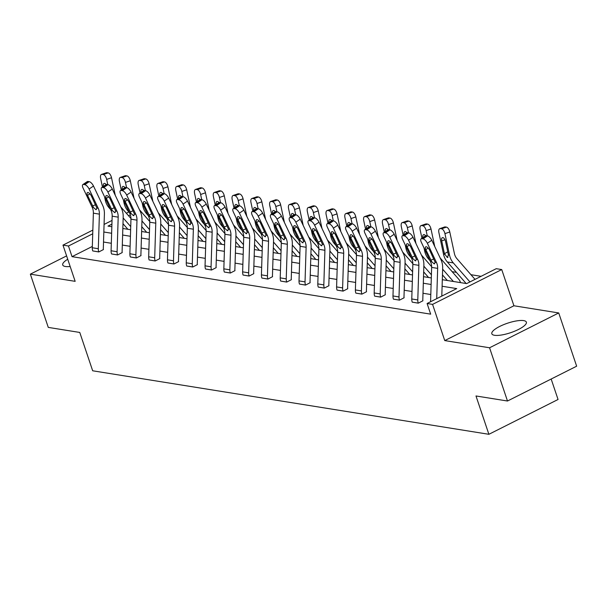 <?xml version="1.0" encoding="UTF-8"?>
<svg xmlns="http://www.w3.org/2000/svg" width="607" height="607" viewBox="0 0 607 607"><rect width="100%" height="100%" fill="white"/><g stroke="black" fill="none" stroke-linecap="round" stroke-linejoin="round"><path stroke-width="0.91" d="M494.515 335.292A18.225 4.993 161.4 0 1 491.822 333.759A18.225 4.993 161.4 0 1 503.438 324.737A18.225 4.993 161.4 0 1 523.674 320.61A18.225 4.993 161.4 0 1 526.368 322.135A18.225 4.993 161.4 0 1 514.751 331.156A18.225 4.993 161.4 0 1 494.515 335.292M70.177 266.511A18.225 4.993 161.4 0 1 65.412 266.496A18.225 4.993 161.4 0 1 62.718 264.971A18.225 4.993 161.4 0 1 67.726 259.235M66.603 255.896L30.35 274.152L75.162 281.337L62.976 245.129L92.841 230.091M507.49 401.015L489.568 347.773L558.728 312.954L576.65 366.196L507.49 401.015L475.987 395.969L488.885 434.301L92.674 370.786L79.767 332.446L48.272 327.393L30.35 274.152M481.078 276.322L470.941 274.698M456.411 272.368L452.147 271.686M442.313 279.698L466.624 283.598L496.253 268.681L501.731 269.561L432.571 304.38L427.093 303.5L456.714 288.591L442.108 286.246M558.728 312.954L513.917 305.769L501.731 269.561M551.164 379.026L558.053 399.482L488.885 434.301M408.678 232.868A4.674 1.904 55.8 0 1 412.98 237.246L422.108 256.503A17.527 14.947 99.1 0 1 423.876 265.274L422.791 299.866A2.337 1.996 -80.9 0 0 422.927 300.769L418.269 303.166L412.229 302.157A8.179 6.973 -80.9 0 1 411.766 298.978L412.851 264.386A11.685 9.962 99.1 0 0 411.667 258.536L402.547 239.279A4.674 1.904 -124.2 0 1 402.327 235.804A4.674 1.904 -124.2 0 1 403.063 235.675L404.27 235.873L408.678 232.868L407.472 232.678L403.063 235.675M371.097 226.843A4.674 1.904 55.8 0 1 375.392 231.221L384.519 250.479A17.527 14.947 99.1 0 1 386.287 259.242L385.21 293.834A2.337 1.996 -80.9 0 0 385.339 294.744L380.68 297.142L374.64 296.133A8.179 6.973 -80.9 0 1 374.185 292.953L375.263 258.354A11.685 9.962 99.1 0 0 374.087 252.512L364.959 233.255A4.674 1.904 -124.2 0 1 364.739 229.78A4.674 1.904 -124.2 0 1 365.475 229.651L366.681 229.848L371.097 226.843L369.891 226.654L365.475 229.651M333.509 220.819A4.674 1.904 55.8 0 1 337.811 225.197L346.931 244.454A17.527 14.947 99.1 0 1 348.706 253.218L347.621 287.809A2.337 1.996 -80.9 0 0 347.75 288.72L343.092 291.117L337.06 290.108A8.179 6.973 -80.9 0 1 336.597 286.921L337.682 252.33A11.685 9.962 99.1 0 0 336.498 246.488L327.37 227.23A4.674 1.904 -124.2 0 1 327.158 223.755A4.674 1.904 -124.2 0 1 327.894 223.626L329.1 223.824L333.509 220.819L332.302 220.629L327.894 223.626M295.92 214.795A4.674 1.904 55.8 0 1 300.222 219.173L309.35 238.422A17.527 14.947 99.1 0 1 311.118 247.193L310.033 281.785A2.337 1.996 -80.9 0 0 310.169 282.695L305.511 285.093L299.471 284.084A8.179 6.973 -80.9 0 1 299.008 280.897L300.093 246.305A11.685 9.962 99.1 0 0 298.91 240.463L289.789 221.206A4.674 1.904 -124.2 0 1 289.569 217.731A4.674 1.904 -124.2 0 1 290.305 217.602L291.512 217.792L295.92 214.795L294.721 214.597L290.305 217.602M258.339 208.77A4.674 1.904 55.8 0 1 262.634 213.14L271.761 232.398A17.527 14.947 99.1 0 1 273.529 241.169L272.452 275.76A2.337 1.996 -80.9 0 0 272.581 276.671L267.922 279.068L261.883 278.059A8.179 6.973 -80.9 0 1 261.427 274.872L262.505 240.281A11.685 9.962 99.1 0 0 261.329 234.439L252.201 215.182A4.674 1.904 -124.2 0 1 251.981 211.706A4.674 1.904 -124.2 0 1 252.724 211.577L253.923 211.767L258.339 208.77L257.133 208.573L252.724 211.577M220.751 202.746A4.674 1.904 55.8 0 1 225.053 207.116L234.173 226.373A17.527 14.947 99.1 0 1 235.948 235.144L234.863 269.736A2.337 1.996 -80.9 0 0 234.992 270.646L230.334 273.036L224.302 272.035A8.179 6.973 -80.9 0 1 223.839 268.848L224.924 234.256A11.685 9.962 99.1 0 0 223.74 228.407L214.62 209.157A4.674 1.904 -124.2 0 1 214.4 205.674A4.674 1.904 -124.2 0 1 215.136 205.553L216.342 205.743L220.751 202.746L219.544 202.548L215.136 205.553M183.162 196.714A4.674 1.904 55.8 0 1 187.464 201.092L196.592 220.349A17.527 14.947 99.1 0 1 198.36 229.12L197.275 263.711A2.337 1.996 -80.9 0 0 197.412 264.622L192.753 267.012L186.713 266.003A8.179 6.973 -80.9 0 1 186.25 262.823L187.335 228.232A11.685 9.962 99.1 0 0 186.159 222.382L177.032 203.125A4.674 1.904 -124.2 0 1 176.812 199.65A4.674 1.904 -124.2 0 1 177.548 199.528L178.754 199.718L183.162 196.714L181.963 196.524L177.548 199.528M145.581 190.689A4.674 1.904 55.8 0 1 149.883 195.067L159.004 214.324A17.527 14.947 99.1 0 1 160.772 223.088L159.694 257.679A2.337 1.996 -80.9 0 0 159.823 258.59L155.164 260.987L149.125 259.978A8.179 6.973 -80.9 0 1 148.669 256.799L149.747 222.208A11.685 9.962 99.1 0 0 148.571 216.358L139.443 197.1A4.674 1.904 -124.2 0 1 139.223 193.625A4.674 1.904 -124.2 0 1 139.967 193.496L141.165 193.694L145.581 190.689L144.375 190.499L139.967 193.496M107.993 184.665A4.674 1.904 55.8 0 1 112.295 189.043L121.423 208.3A17.527 14.947 99.1 0 1 123.191 217.063L122.106 251.655A2.337 1.996 -80.9 0 0 122.242 252.565L117.583 254.963L111.544 253.954A8.179 6.973 -80.9 0 1 111.081 250.767L112.166 216.175A11.685 9.962 99.1 0 0 110.982 210.333L101.862 191.076A4.674 1.904 -124.2 0 1 101.642 187.601A4.674 1.904 -124.2 0 1 102.378 187.472L103.585 187.669L107.993 184.665L106.786 184.475L102.378 187.472M430.795 294.509L422.996 293.257M412.001 291.489L404.209 290.245M393.207 288.477L385.415 287.232M374.413 285.465L366.62 284.22M355.626 282.452L347.826 281.208M336.832 279.44L329.032 278.188M318.038 276.428L310.245 275.176M299.243 273.416L291.451 272.164M280.449 270.403L272.657 269.151M261.663 267.391L253.863 266.139M242.868 264.379L235.068 263.127M224.074 261.367L216.282 260.115M205.28 258.354L197.487 257.102M186.486 255.342L178.693 254.09M167.691 252.322L159.899 251.078M148.905 249.31L141.105 248.066M130.11 246.298L122.31 245.053M111.316 243.286L103.524 242.034M92.332 246.442L72.043 256.655L430.674 314.153L427.093 303.5M89.199 181.652A4.674 1.904 55.8 0 1 93.501 186.03L102.629 205.287A17.527 14.947 99.1 0 1 104.396 214.051L103.311 248.642A2.337 1.996 -80.9 0 0 103.448 249.553L98.789 251.951L92.75 250.941A8.179 6.973 -80.9 0 1 92.287 247.755L93.372 213.163A11.685 9.962 99.1 0 0 92.188 207.321L83.068 188.064A4.674 1.904 -124.2 0 1 82.848 184.589A4.674 1.904 -124.2 0 1 83.584 184.46L84.79 184.657L89.199 181.652L88 181.463L83.584 184.46M126.787 187.677A4.674 1.904 55.8 0 1 131.089 192.055L140.209 211.312A17.527 14.947 99.1 0 1 141.985 220.075L140.9 254.667A2.337 1.996 -80.9 0 0 141.029 255.577L136.37 257.975L130.338 256.966A8.179 6.973 -80.9 0 1 129.875 253.787L130.96 219.188A11.685 9.962 99.1 0 0 129.777 213.345L120.649 194.088A4.674 1.904 -124.2 0 1 120.436 190.613A4.674 1.904 -124.2 0 1 121.172 190.484L122.379 190.681L126.787 187.677L125.581 187.487L121.172 190.484M164.376 193.701A4.674 1.904 55.8 0 1 168.67 198.079L177.798 217.336A17.527 14.947 99.1 0 1 179.566 226.1L178.488 260.699A2.337 1.996 -80.9 0 0 178.617 261.602L173.959 263.999L167.919 262.99A8.179 6.973 -80.9 0 1 167.464 259.811L168.541 225.22A11.685 9.962 99.1 0 0 167.365 219.37L158.237 200.113A4.674 1.904 -124.2 0 1 158.017 196.638A4.674 1.904 -124.2 0 1 158.753 196.509L159.96 196.706L164.376 193.701L163.169 193.512L158.753 196.509M201.956 199.726A4.674 1.904 55.8 0 1 206.259 204.104L215.386 223.361A17.527 14.947 99.1 0 1 217.154 232.132L216.069 266.723A2.337 1.996 -80.9 0 0 216.206 267.634L211.547 270.024L205.507 269.015A8.179 6.973 -80.9 0 1 205.045 265.836L206.13 231.244A11.685 9.962 99.1 0 0 204.946 225.394L195.826 206.145A4.674 1.904 -124.2 0 1 195.606 202.662A4.674 1.904 -124.2 0 1 196.342 202.541L197.548 202.73L201.956 199.726L200.75 199.536L196.342 202.541M239.545 205.758A4.674 1.904 55.8 0 1 243.847 210.128L252.967 229.385A17.527 14.947 99.1 0 1 254.743 238.156L253.658 272.748A2.337 1.996 -80.9 0 0 253.787 273.658L249.128 276.048L243.088 275.047A8.179 6.973 -80.9 0 1 242.633 271.86L243.71 237.269A11.685 9.962 99.1 0 0 242.534 231.419L233.407 212.169A4.674 1.904 -124.2 0 1 233.187 208.687A4.674 1.904 -124.2 0 1 233.93 208.565L235.129 208.755L239.545 205.758L238.339 205.561L233.93 208.565M277.133 211.782A4.674 1.904 55.8 0 1 281.428 216.16L290.556 235.41A17.527 14.947 99.1 0 1 292.324 244.181L291.246 278.772A2.337 1.996 -80.9 0 0 291.375 279.683L286.716 282.08L280.677 281.071A8.179 6.973 -80.9 0 1 280.222 277.885L281.299 243.293A11.685 9.962 99.1 0 0 280.123 237.451L270.995 218.194A4.674 1.904 -124.2 0 1 270.775 214.719A4.674 1.904 -124.2 0 1 271.511 214.59L272.718 214.779L277.133 211.782L275.927 211.585L271.511 214.59M314.714 217.807A4.674 1.904 55.8 0 1 319.016 222.185L328.144 241.434A17.527 14.947 99.1 0 1 329.912 250.205L328.827 284.797A2.337 1.996 -80.9 0 0 328.956 285.707L324.297 288.105L318.265 287.096A8.179 6.973 -80.9 0 1 317.802 283.909L318.887 249.318A11.685 9.962 99.1 0 0 317.704 243.475L308.584 224.218A4.674 1.904 -124.2 0 1 308.364 220.743A4.674 1.904 -124.2 0 1 309.1 220.614L310.306 220.811L314.714 217.807L313.508 217.61L309.1 220.614M352.303 223.831A4.674 1.904 55.8 0 1 356.605 228.209L365.725 247.466A17.527 14.947 99.1 0 1 367.493 256.23L366.416 290.821A2.337 1.996 -80.9 0 0 366.545 291.732L361.886 294.129L355.846 293.12A8.179 6.973 -80.9 0 1 355.391 289.934L356.468 255.342A11.685 9.962 99.1 0 0 355.292 249.5L346.165 230.243A4.674 1.904 -124.2 0 1 345.944 226.768A4.674 1.904 -124.2 0 1 346.688 226.639L347.887 226.836L352.303 223.831L351.096 223.642L346.688 226.639M389.884 229.856A4.674 1.904 55.8 0 1 394.186 234.234L403.314 253.491A17.527 14.947 99.1 0 1 405.081 262.254L403.996 296.853A2.337 1.996 -80.9 0 0 404.133 297.756L399.474 300.154L393.435 299.145A8.179 6.973 -80.9 0 1 392.972 295.966L394.057 261.374A11.685 9.962 99.1 0 0 392.873 255.524L383.753 236.267A4.674 1.904 -124.2 0 1 383.533 232.792A4.674 1.904 -124.2 0 1 384.269 232.663L385.475 232.86L389.884 229.856L388.685 229.666L384.269 232.663M72.043 256.655L68.462 246.01L62.976 245.129M513.917 305.769L444.756 340.588L489.568 347.773M444.756 340.588L432.571 304.38M104.07 224.438L112.029 220.432M126.339 213.232L128.881 211.949M92.727 233.794L68.462 246.01M431.107 284.478L423.314 283.234M412.312 281.466L404.52 280.222M393.526 278.454L385.726 277.209M374.731 275.441L366.932 274.189M355.937 272.429L348.145 271.177M337.143 269.417L329.351 268.165M318.349 266.405L310.556 265.153M299.555 263.392L291.762 262.141M280.768 260.38L272.968 259.128M261.974 257.368L254.174 256.116M243.179 254.356L235.387 253.104M224.385 251.344L216.593 250.092M205.591 248.324L197.799 247.079M186.804 245.311L179.004 244.067M168.01 242.299L160.21 241.055M149.216 239.287L141.423 238.043M130.422 236.275L122.629 235.023M111.627 233.263L103.835 232.011M111.916 224.127L107.993 226.108L111.832 226.722M122.834 228.482L130.626 229.734M141.628 231.495L149.421 232.747M160.415 234.507L168.215 235.759M179.209 237.519L187.009 238.771M198.003 240.531L205.796 241.783M216.798 243.544L224.59 244.796M235.592 246.563L243.384 247.808M254.379 249.576L262.178 250.82M273.173 252.588L280.973 253.832M291.967 255.6L299.759 256.844M310.761 258.612L318.554 259.864M329.555 261.625L337.348 262.877M348.35 264.637L356.142 265.889M367.136 267.649L374.936 268.901M385.931 270.661L393.731 271.913M404.725 273.674L412.517 274.925M423.519 276.686L431.311 277.938M130.368 214.84L128.547 215.758M127.44 228.771L126.757 229.112M459.423 282.445L460.311 281.952A8.179 6.973 99.1 0 0 458.801 279.296L440.189 258.013M98.789 251.951L98.774 251.905A8.179 6.973 -80.9 0 1 98.311 248.726L99.396 214.134A11.685 9.962 99.1 0 0 98.213 208.284L89.092 189.027A4.674 1.904 -124.2 0 0 84.79 184.657M82.848 184.589L87.256 181.584A4.674 1.904 55.8 0 1 88 181.463M93.486 207.526L87.552 195.424A3.741 1.518 55.8 0 1 87.378 192.639A3.741 1.518 55.8 0 1 87.969 192.54A3.741 1.518 55.8 0 1 91.407 196.038L96.915 208.08L95.891 209.627L93.486 207.526L92.188 207.321M96.392 209.574L95.891 209.627M130.96 218.512L120.71 206.79M115.277 195.34L111.521 177.737L106.657 179.406A4.674 2.223 -108.9 0 0 103.296 174.558L108.152 172.889A4.674 2.223 71.1 0 1 111.521 177.737M107.773 184.627L106.657 179.406M130.725 226.608L123.16 217.959M127.895 229.294L122.986 223.68M110.603 209.521L109.025 207.723A17.527 14.947 -80.9 0 1 105.239 199.969L104.548 196.751M102.469 187.032L100.633 178.443A4.674 2.223 -108.9 0 1 101.528 174.406L106.392 172.737A4.674 2.223 71.1 0 1 106.953 172.699L108.152 172.889M106.953 172.699L102.09 174.361L103.296 174.558M102.09 174.361A4.674 2.223 -108.9 0 0 101.528 174.406M103.387 186.41A3.741 1.775 71.1 0 1 104.146 183.42A3.741 1.775 71.1 0 1 104.601 183.382A3.741 1.775 71.1 0 1 106.119 184.558M117.583 254.963L117.568 254.917A8.179 6.973 -80.9 0 1 117.105 251.738L118.19 217.147A11.685 9.962 99.1 0 0 117.007 211.297L107.887 192.04A4.674 1.904 -124.2 0 0 103.585 187.669M101.642 187.601L106.05 184.596A4.674 1.904 55.8 0 1 106.786 184.475M112.28 210.538L106.346 198.436A3.741 1.518 55.8 0 1 106.172 195.651A3.741 1.518 55.8 0 1 106.764 195.553A3.741 1.518 55.8 0 1 110.201 199.05L115.709 211.092L114.685 212.64L112.28 210.538L110.982 210.333M115.186 212.587L114.685 212.64M136.37 257.975L136.355 257.929A8.179 6.973 -80.9 0 1 135.9 254.75L136.977 220.159A11.685 9.962 99.1 0 0 135.801 214.309L126.673 195.059A4.674 1.904 -124.2 0 0 122.379 190.681M120.436 190.613L124.845 187.609A4.674 1.904 55.8 0 1 125.581 187.487M131.074 213.55L125.141 201.448A3.741 1.518 55.8 0 1 124.966 198.664A3.741 1.518 55.8 0 1 125.558 198.565A3.741 1.518 55.8 0 1 128.995 202.063L134.504 214.104L133.479 215.652L131.074 213.55L129.777 213.345M133.98 215.599L133.479 215.652M149.754 221.525L139.496 209.81M134.071 198.352L130.308 180.749L125.452 182.419A4.674 2.223 -108.9 0 0 122.09 177.57L126.946 175.901A4.674 2.223 71.1 0 1 130.308 180.749M126.567 187.639L125.452 182.419M149.519 229.621L141.955 220.971M146.689 232.306L141.772 226.692M129.397 212.533L127.819 210.735A17.527 14.947 -80.9 0 1 124.025 202.981L123.342 199.764M121.263 190.044L119.427 181.455A4.674 2.223 -108.9 0 1 120.323 177.419L125.179 175.749A4.674 2.223 71.1 0 1 125.74 175.711L126.946 175.901M125.74 175.711L120.884 177.373L122.09 177.57M120.884 177.373A4.674 2.223 -108.9 0 0 120.323 177.419M122.182 189.422A3.741 1.775 71.1 0 1 122.94 186.432A3.741 1.775 71.1 0 1 123.396 186.395A3.741 1.775 71.1 0 1 124.913 187.571M168.549 224.537L158.29 212.822M152.865 201.365L149.102 183.762L144.246 185.431A4.674 2.223 -108.9 0 0 140.877 180.583L145.741 178.913A4.674 2.223 71.1 0 1 149.102 183.762M145.361 190.659L144.246 185.431M168.314 232.633L160.749 223.991M165.483 235.319L160.567 229.704M148.184 215.553L146.613 213.747A17.527 14.947 -80.9 0 1 142.82 206.001L142.129 202.776M140.058 193.064L138.221 184.467A4.674 2.223 -108.9 0 1 139.117 180.431L143.973 178.762A4.674 2.223 71.1 0 1 144.534 178.724L145.741 178.913M144.534 178.724L139.678 180.393L140.877 180.583M139.678 180.393A4.674 2.223 -108.9 0 0 139.117 180.431M140.976 192.434A3.741 1.775 71.1 0 1 141.735 189.445A3.741 1.775 71.1 0 1 142.182 189.407A3.741 1.775 71.1 0 1 143.707 190.583M155.164 260.987L155.149 260.942A8.179 6.973 -80.9 0 1 154.694 257.763L155.771 223.171A11.685 9.962 99.1 0 0 154.595 217.321L145.468 198.072A4.674 1.904 -124.2 0 0 141.165 193.694M139.223 193.625L143.639 190.621A4.674 1.904 55.8 0 1 144.375 190.499M149.868 216.57L143.935 204.46A3.741 1.518 55.8 0 1 143.76 201.676A3.741 1.518 55.8 0 1 144.345 201.577A3.741 1.518 55.8 0 1 147.789 205.075L153.298 217.116L152.266 218.664L149.868 216.57L148.571 216.358M152.774 218.611L152.266 218.664M187.343 227.557L177.085 215.834M171.66 204.384L167.896 186.774L163.033 188.443A4.674 2.223 -108.9 0 0 159.671 183.595L164.535 181.925A4.674 2.223 71.1 0 1 167.896 186.774M164.156 193.671L163.033 188.443M187.1 235.645L179.543 227.003M184.278 238.331L179.361 232.716M166.978 218.566L165.407 216.76A17.527 14.947 -80.9 0 1 161.614 209.013L160.923 205.788M158.852 196.076L157.016 187.48A4.674 2.223 -108.9 0 1 157.903 183.443L162.767 181.774A4.674 2.223 71.1 0 1 163.329 181.736L164.535 181.925M163.329 181.736L158.465 183.405L159.671 183.595M158.465 183.405A4.674 2.223 -108.9 0 0 157.903 183.443M159.77 195.446A3.741 1.775 71.1 0 1 160.529 192.457A3.741 1.775 71.1 0 1 160.976 192.419A3.741 1.775 71.1 0 1 162.501 193.595M173.959 263.999L173.943 263.962A8.179 6.973 -80.9 0 1 173.481 260.775L174.566 226.183A11.685 9.962 99.1 0 0 173.39 220.333L164.262 201.084A4.674 1.904 -124.2 0 0 159.96 196.706M158.017 196.638L162.433 193.641A4.674 1.904 55.8 0 1 163.169 193.512M168.663 219.582L162.729 207.473A3.741 1.518 55.8 0 1 162.547 204.688A3.741 1.518 55.8 0 1 163.139 204.589A3.741 1.518 55.8 0 1 166.584 208.087L172.092 220.129L171.06 221.676L168.663 219.582L167.365 219.37M171.569 221.623L171.06 221.676M206.13 230.569L195.879 218.846M190.454 207.397L186.69 189.786L181.827 191.455A4.674 2.223 -108.9 0 0 178.466 186.607L183.329 184.938A4.674 2.223 71.1 0 1 186.69 189.786M182.942 196.683L181.827 191.455M205.894 238.657L198.33 230.015M203.072 241.343L198.155 235.728M185.772 221.578L184.194 219.772A17.527 14.947 -80.9 0 1 180.408 212.025L179.718 208.8M177.646 199.088L175.802 190.492A4.674 2.223 -108.9 0 1 176.698 186.455L181.561 184.786A4.674 2.223 71.1 0 1 182.123 184.748L183.329 184.938M182.123 184.748L177.259 186.417L178.466 186.607M177.259 186.417A4.674 2.223 -108.9 0 0 176.698 186.455M178.557 198.459A3.741 1.775 71.1 0 1 179.323 195.469A3.741 1.775 71.1 0 1 179.771 195.439A3.741 1.775 71.1 0 1 181.296 196.607M192.753 267.012L192.738 266.974A8.179 6.973 -80.9 0 1 192.275 263.787L193.36 229.196A11.685 9.962 99.1 0 0 192.176 223.353L183.056 204.096A4.674 1.904 -124.2 0 0 178.754 199.718M176.812 199.65L181.22 196.653A4.674 1.904 55.8 0 1 181.963 196.524M187.457 222.594L181.516 210.485A3.741 1.518 55.8 0 1 181.341 207.7A3.741 1.518 55.8 0 1 181.933 207.602A3.741 1.518 55.8 0 1 185.37 211.099L190.879 223.141L189.854 224.689L187.457 222.594L186.159 222.382M190.355 224.636L189.854 224.689M224.924 233.581L214.673 221.858M209.248 210.409L205.485 192.798L200.621 194.468A4.674 2.223 -108.9 0 0 197.26 189.619L202.116 187.958A4.674 2.223 71.1 0 1 205.485 192.798M201.736 199.695L200.621 194.468M224.689 241.669L217.124 233.027M221.858 244.355L216.949 238.741M204.567 224.59L202.988 222.784A17.527 14.947 -80.9 0 1 199.202 215.037L198.512 211.813M196.433 202.101L194.597 193.504A4.674 2.223 -108.9 0 1 195.492 189.467L200.356 187.806A4.674 2.223 71.1 0 1 200.917 187.76L202.116 187.958M200.917 187.76L196.053 189.43L197.26 189.619M196.053 189.43A4.674 2.223 -108.9 0 0 195.492 189.467M197.351 201.471A3.741 1.775 71.1 0 1 198.117 198.481A3.741 1.775 71.1 0 1 198.565 198.451A3.741 1.775 71.1 0 1 200.082 199.62M211.547 270.024L211.532 269.986A8.179 6.973 -80.9 0 1 211.069 266.799L212.154 232.208A11.685 9.962 99.1 0 0 210.97 226.365L201.85 207.108A4.674 1.904 -124.2 0 0 197.548 202.73M195.606 202.662L200.014 199.665A4.674 1.904 55.8 0 1 200.75 199.536M206.243 225.607L200.31 213.497A3.741 1.518 55.8 0 1 200.135 210.712A3.741 1.518 55.8 0 1 200.727 210.614A3.741 1.518 55.8 0 1 204.164 214.112L209.673 226.153L208.649 227.701L206.243 225.607L204.946 225.394M209.149 227.648L208.649 227.701M243.718 236.593L233.467 224.871M228.035 213.421L224.279 195.818L219.415 197.48A4.674 2.223 -108.9 0 0 216.054 192.631L220.91 190.97A4.674 2.223 71.1 0 1 224.279 195.818M220.531 202.708L219.415 197.48M243.483 244.682L235.918 236.04M240.653 247.375L235.736 241.753M223.361 227.602L221.783 225.796A17.527 14.947 -80.9 0 1 217.996 218.05L217.306 214.825M215.227 205.113L213.391 196.516A4.674 2.223 -108.9 0 1 214.286 192.48L219.142 190.818A4.674 2.223 71.1 0 1 219.711 190.773L220.91 190.97M219.711 190.773L214.848 192.442L216.054 192.631M214.848 192.442A4.674 2.223 -108.9 0 0 214.286 192.48M216.145 204.491A3.741 1.775 71.1 0 1 216.904 201.494A3.741 1.775 71.1 0 1 217.359 201.463A3.741 1.775 71.1 0 1 218.877 202.632M230.334 273.036L230.326 272.998A8.179 6.973 -80.9 0 1 229.863 269.812L230.948 235.22A11.685 9.962 99.1 0 0 229.765 229.378L220.637 210.121A4.674 1.904 -124.2 0 0 216.342 205.743M214.4 205.674L218.808 202.677A4.674 1.904 55.8 0 1 219.544 202.548M225.038 228.619L219.104 216.509A3.741 1.518 55.8 0 1 218.93 213.725A3.741 1.518 55.8 0 1 219.522 213.626A3.741 1.518 55.8 0 1 222.959 217.131L228.467 229.165L227.443 230.713L225.038 228.619L223.74 228.407M227.944 230.66L227.443 230.713M262.512 239.606L252.254 227.883M246.829 216.433L243.066 198.83L238.21 200.492A4.674 2.223 -108.9 0 0 234.841 195.644L239.704 193.982A4.674 2.223 71.1 0 1 243.066 198.83M239.325 205.72L238.21 200.492M262.277 247.694L254.712 239.052M259.447 250.388L254.53 244.765M242.147 230.614L240.577 228.816A17.527 14.947 -80.9 0 1 236.783 221.062L236.1 217.837M234.021 208.125L232.185 199.528A4.674 2.223 -108.9 0 1 233.08 195.492L237.936 193.83A4.674 2.223 71.1 0 1 238.498 193.785L239.704 193.982M238.498 193.785L233.642 195.454L234.841 195.644M233.642 195.454A4.674 2.223 -108.9 0 0 233.08 195.492M234.939 207.503A3.741 1.775 71.1 0 1 235.698 204.506A3.741 1.775 71.1 0 1 236.146 204.476A3.741 1.775 71.1 0 1 237.671 205.644M249.128 276.048L249.113 276.01A8.179 6.973 -80.9 0 1 248.658 272.824L249.735 238.232A11.685 9.962 99.1 0 0 248.559 232.39L239.431 213.133A4.674 1.904 -124.2 0 0 235.129 208.755M233.187 208.687L237.603 205.69A4.674 1.904 55.8 0 1 238.339 205.561M243.832 231.631L237.898 219.522A3.741 1.518 55.8 0 1 237.724 216.745A3.741 1.518 55.8 0 1 238.308 216.638A3.741 1.518 55.8 0 1 241.753 220.144L247.261 232.178L246.23 233.725L243.832 231.631L242.534 231.419M246.738 233.672L246.23 233.725M281.307 242.618L271.048 230.895M265.623 219.446L261.86 201.843L257.004 203.504A4.674 2.223 -108.9 0 0 253.635 198.656L258.499 196.994A4.674 2.223 71.1 0 1 261.86 201.843M258.119 208.732L257.004 203.504M281.071 250.714L273.507 242.064M278.241 253.4L273.325 247.777M260.942 233.627L259.371 231.828A17.527 14.947 -80.9 0 1 255.577 224.074L254.887 220.849M252.816 211.137L250.979 202.541A4.674 2.223 -108.9 0 1 251.867 198.504L256.731 196.843A4.674 2.223 71.1 0 1 257.292 196.797L258.499 196.994M257.292 196.797L252.436 198.466L253.635 198.656M252.436 198.466A4.674 2.223 -108.9 0 0 251.867 198.504M253.734 210.515A3.741 1.775 71.1 0 1 254.492 207.518A3.741 1.775 71.1 0 1 254.94 207.488A3.741 1.775 71.1 0 1 256.465 208.656M267.922 279.068L267.907 279.023A8.179 6.973 -80.9 0 1 267.452 275.836L268.529 241.245A11.685 9.962 99.1 0 0 267.353 235.402L258.225 216.145A4.674 1.904 -124.2 0 0 253.923 211.767M251.981 211.706L256.397 208.702A4.674 1.904 55.8 0 1 257.133 208.573M262.626 234.643L256.693 222.534A3.741 1.518 55.8 0 1 256.518 219.757A3.741 1.518 55.8 0 1 257.102 219.651A3.741 1.518 55.8 0 1 260.547 223.156L266.056 235.19L265.024 236.745L262.626 234.643L261.329 234.439M265.532 236.684L265.024 236.745M286.716 282.08L286.701 282.035A8.179 6.973 -80.9 0 1 286.238 278.848L287.323 244.257A11.685 9.962 99.1 0 0 286.14 238.414L277.02 219.157A4.674 1.904 -124.2 0 0 272.718 214.779M270.775 214.719L275.191 211.714A4.674 1.904 55.8 0 1 275.927 211.585M281.42 237.656L275.479 225.546A3.741 1.518 55.8 0 1 275.305 222.769A3.741 1.518 55.8 0 1 275.897 222.663A3.741 1.518 55.8 0 1 279.341 226.168L284.842 238.21L283.818 239.757L281.42 237.656L280.123 237.451M284.326 239.697L283.818 239.757M305.511 285.093L305.496 285.047A8.179 6.973 -80.9 0 1 305.033 281.868L306.118 247.269A11.685 9.962 99.1 0 0 304.934 241.427L295.814 222.17A4.674 1.904 -124.2 0 0 291.512 217.792M289.569 217.731L293.978 214.726A4.674 1.904 55.8 0 1 294.721 214.597M300.207 240.668L294.274 228.558A3.741 1.518 55.8 0 1 294.099 225.781A3.741 1.518 55.8 0 1 294.691 225.675A3.741 1.518 55.8 0 1 298.128 229.18L303.637 241.222L302.612 242.77L300.207 240.668L298.91 240.463M303.113 242.709L302.612 242.77M324.297 288.105L324.29 288.059A8.179 6.973 -80.9 0 1 323.827 284.88L324.912 250.289A11.685 9.962 99.1 0 0 323.728 244.439L314.601 225.182A4.674 1.904 -124.2 0 0 310.306 220.811M308.364 220.743L312.772 217.738A4.674 1.904 55.8 0 1 313.508 217.61M319.001 243.68L313.068 231.578A3.741 1.518 55.8 0 1 312.893 228.793A3.741 1.518 55.8 0 1 313.485 228.695A3.741 1.518 55.8 0 1 316.922 232.193L322.431 244.234L321.407 245.782L319.001 243.68L317.704 243.475M321.907 245.721L321.407 245.782M343.092 291.117L343.076 291.072A8.179 6.973 -80.9 0 1 342.621 287.893L343.699 253.301A11.685 9.962 99.1 0 0 342.523 247.451L333.395 228.194A4.674 1.904 -124.2 0 0 329.1 223.824M327.158 223.755L331.566 220.751A4.674 1.904 55.8 0 1 332.302 220.629M337.796 246.692L331.862 234.59A3.741 1.518 55.8 0 1 331.688 231.806A3.741 1.518 55.8 0 1 332.279 231.707A3.741 1.518 55.8 0 1 335.717 235.205L341.225 247.246L340.193 248.794L337.796 246.692L336.498 246.488M340.702 248.741L340.193 248.794M361.886 294.129L361.871 294.084A8.179 6.973 -80.9 0 1 361.415 290.905L362.493 256.313A11.685 9.962 99.1 0 0 361.317 250.463L352.189 231.206A4.674 1.904 -124.2 0 0 347.887 226.836M345.944 226.768L350.36 223.763A4.674 1.904 55.8 0 1 351.096 223.642M356.59 249.705L350.656 237.603A3.741 1.518 55.8 0 1 350.482 234.818A3.741 1.518 55.8 0 1 351.066 234.719A3.741 1.518 55.8 0 1 354.511 238.217L360.019 250.259L358.987 251.806L356.59 249.705L355.292 249.5M359.496 251.753L358.987 251.806M380.68 297.142L380.665 297.096A8.179 6.973 -80.9 0 1 380.202 293.917L381.287 259.326A11.685 9.962 99.1 0 0 380.111 253.476L370.983 234.226A4.674 1.904 -124.2 0 0 366.681 229.848M364.739 229.78L369.155 226.775A4.674 1.904 55.8 0 1 369.891 226.654M375.384 252.717L369.451 240.615A3.741 1.518 55.8 0 1 369.268 237.83A3.741 1.518 55.8 0 1 369.86 237.732A3.741 1.518 55.8 0 1 373.305 241.229L378.814 253.271L377.782 254.819L375.384 252.717L374.087 252.512M378.29 254.765L377.782 254.819M399.474 300.154L399.459 300.108A8.179 6.973 -80.9 0 1 398.996 296.929L400.081 262.338A11.685 9.962 99.1 0 0 398.898 256.488L389.777 237.238A4.674 1.904 -124.2 0 0 385.475 232.86M383.533 232.792L387.941 229.787A4.674 1.904 55.8 0 1 388.685 229.666M394.178 255.737L388.237 243.627A3.741 1.518 55.8 0 1 388.063 240.842A3.741 1.518 55.8 0 1 388.655 240.744A3.741 1.518 55.8 0 1 392.092 244.242L397.6 256.283L396.576 257.831L394.178 255.737L392.873 255.524M397.077 257.778L396.576 257.831M418.269 303.166L418.253 303.128A8.179 6.973 -80.9 0 1 417.791 299.941L418.876 265.35A11.685 9.962 99.1 0 0 417.692 259.5L408.572 240.251A4.674 1.904 -124.2 0 0 404.27 235.873M402.327 235.804L406.736 232.807A4.674 1.904 55.8 0 1 407.472 232.678M412.965 258.749L407.031 246.639A3.741 1.518 55.8 0 1 406.857 243.855A3.741 1.518 55.8 0 1 407.449 243.756A3.741 1.518 55.8 0 1 410.886 247.254L416.394 259.295L415.37 260.843L412.965 258.749L411.667 258.536M415.871 260.79L415.37 260.843M430.568 301.755L431.645 267.399A11.685 9.962 99.1 0 0 430.462 261.549L421.341 242.299A4.674 1.904 -124.2 0 1 421.121 238.817A4.674 1.904 -124.2 0 1 421.857 238.695L423.064 238.885L427.472 235.88L426.266 235.691L421.857 238.695M441.797 296.102L442.67 268.286A17.527 14.947 99.1 0 0 440.894 259.515L431.774 240.258L427.358 243.263A4.674 1.904 -124.2 0 0 423.064 238.885M436.721 298.659L437.662 268.362A11.685 9.962 99.1 0 0 436.486 262.52L427.358 243.263M427.472 235.88A4.674 1.904 55.8 0 1 431.774 240.258M421.121 238.817L425.53 235.82A4.674 1.904 55.8 0 1 426.266 235.691M431.759 261.761L425.826 249.652A3.741 1.518 55.8 0 1 425.651 246.867A3.741 1.518 55.8 0 1 426.243 246.768A3.741 1.518 55.8 0 1 429.68 250.266L435.189 262.307L434.164 263.855L431.759 261.761L430.462 261.549M434.665 263.802L434.164 263.855M300.093 245.63L289.843 233.907M284.417 222.458L280.654 204.855L275.79 206.517A4.674 2.223 -108.9 0 0 272.429 201.676L277.293 200.007A4.674 2.223 71.1 0 1 280.654 204.855M276.906 211.744L275.79 206.517M299.858 253.726L292.293 245.076M297.035 256.412L292.119 250.79M279.736 236.639L278.158 234.841A17.527 14.947 -80.9 0 1 274.372 227.086L273.681 223.862M271.61 214.15L269.766 205.553A4.674 2.223 -108.9 0 1 270.661 201.524L275.525 199.855A4.674 2.223 71.1 0 1 276.086 199.809L277.293 200.007M276.086 199.809L271.223 201.478L272.429 201.676M271.223 201.478A4.674 2.223 -108.9 0 0 270.661 201.524M272.528 213.527A3.741 1.775 71.1 0 1 273.287 210.53A3.741 1.775 71.1 0 1 273.734 210.5A3.741 1.775 71.1 0 1 275.259 211.668M318.887 248.642L308.637 236.92M303.212 225.47L299.448 207.867L294.585 209.536A4.674 2.223 -108.9 0 0 291.223 204.688L296.087 203.019A4.674 2.223 71.1 0 1 299.448 207.867M295.7 214.757L294.585 209.536M318.652 256.738L311.088 248.088M315.822 259.424L310.913 253.802M298.53 239.651L296.952 237.853A17.527 14.947 -80.9 0 1 293.166 230.099L292.475 226.874M290.396 217.162L288.56 208.565A4.674 2.223 -108.9 0 1 289.456 204.536L294.319 202.867A4.674 2.223 71.1 0 1 294.881 202.821L296.087 203.019M294.881 202.821L290.017 204.491L291.223 204.688M290.017 204.491A4.674 2.223 -108.9 0 0 289.456 204.536M291.314 216.54A3.741 1.775 71.1 0 1 292.081 213.543A3.741 1.775 71.1 0 1 292.528 213.512A3.741 1.775 71.1 0 1 294.046 214.688M337.682 251.655L327.431 239.932M321.998 228.482L318.243 210.879L313.379 212.549A4.674 2.223 -108.9 0 0 310.018 207.7L314.874 206.031A4.674 2.223 71.1 0 1 318.243 210.879M314.494 217.769L313.379 212.549M337.446 259.75L329.882 251.101M334.616 262.436L329.707 256.814M317.324 242.663L315.746 240.865A17.527 14.947 -80.9 0 1 311.96 233.111L311.27 229.886M309.191 220.174L307.354 211.577A4.674 2.223 -108.9 0 1 308.25 207.548L313.113 205.879A4.674 2.223 71.1 0 1 313.675 205.841L314.874 206.031M313.675 205.841L308.811 207.503L310.018 207.7M308.811 207.503A4.674 2.223 -108.9 0 0 308.25 207.548M310.109 219.552A3.741 1.775 71.1 0 1 310.867 216.555A3.741 1.775 71.1 0 1 311.323 216.524A3.741 1.775 71.1 0 1 312.84 217.701M356.476 254.667L346.218 242.944M340.793 231.495L337.029 213.892L332.173 215.561A4.674 2.223 -108.9 0 0 328.812 210.712L333.668 209.043A4.674 2.223 71.1 0 1 337.029 213.892M333.289 220.781L332.173 215.561M356.241 262.763L348.676 254.113M353.411 265.449L348.494 259.834M336.119 245.676L334.54 243.877A17.527 14.947 -80.9 0 1 330.747 236.123L330.064 232.906M327.985 223.186L326.149 214.59A4.674 2.223 -108.9 0 1 327.044 210.561L331.9 208.891A4.674 2.223 71.1 0 1 332.461 208.854L333.668 209.043M332.461 208.854L327.605 210.515L328.812 210.712M327.605 210.515A4.674 2.223 -108.9 0 0 327.044 210.561M328.903 222.564A3.741 1.775 71.1 0 1 329.662 219.575A3.741 1.775 71.1 0 1 330.117 219.537A3.741 1.775 71.1 0 1 331.634 220.713M375.27 257.679L365.012 245.964M359.587 234.507L355.823 216.904L350.967 218.573A4.674 2.223 -108.9 0 0 347.599 213.725L352.462 212.055A4.674 2.223 71.1 0 1 355.823 216.904M352.083 223.793L350.967 218.573M375.035 265.775L367.47 257.125M372.205 268.461L367.288 262.846M354.905 248.688L353.335 246.89A17.527 14.947 -80.9 0 1 349.541 239.135L348.85 235.918M346.779 226.199L344.943 217.61A4.674 2.223 -108.9 0 1 345.838 213.573L350.694 211.904A4.674 2.223 71.1 0 1 351.256 211.866L352.462 212.055M351.256 211.866L346.4 213.527L347.599 213.725M346.4 213.527A4.674 2.223 -108.9 0 0 345.838 213.573M347.697 225.576A3.741 1.775 71.1 0 1 348.456 222.587A3.741 1.775 71.1 0 1 348.904 222.549A3.741 1.775 71.1 0 1 350.429 223.725M394.064 260.691L383.806 248.976M378.381 237.519L374.618 219.916L369.754 221.585A4.674 2.223 -108.9 0 0 366.393 216.737L371.256 215.068A4.674 2.223 71.1 0 1 374.618 219.916M370.877 226.806L369.754 221.585M393.822 268.787L386.264 260.137M390.999 271.473L386.082 265.858M373.7 251.708L372.129 249.902A17.527 14.947 -80.9 0 1 368.335 242.155L367.645 238.93M365.573 229.211L363.737 220.622A4.674 2.223 -108.9 0 1 364.625 216.585L369.488 214.916A4.674 2.223 71.1 0 1 370.05 214.878L371.256 215.068M370.05 214.878L365.186 216.54L366.393 216.737M365.186 216.54A4.674 2.223 -108.9 0 0 364.625 216.585M366.491 228.589A3.741 1.775 71.1 0 1 367.25 225.599A3.741 1.775 71.1 0 1 367.698 225.561A3.741 1.775 71.1 0 1 369.223 226.737M412.851 263.704L402.6 251.988M397.175 240.531L393.412 222.928L388.548 224.598A4.674 2.223 -108.9 0 0 385.187 219.749L390.051 218.08A4.674 2.223 71.1 0 1 393.412 222.928M389.664 229.825L388.548 224.598M412.616 271.799L405.051 263.157M409.793 274.485L404.877 268.871M392.494 254.72L390.916 252.914A17.527 14.947 -80.9 0 1 387.129 245.167L386.439 241.943M384.36 232.231L382.524 223.634A4.674 2.223 -108.9 0 1 383.419 219.597L388.283 217.928A4.674 2.223 71.1 0 1 388.844 217.89L390.051 218.08M388.844 217.89L383.981 219.559L385.187 219.749M383.981 219.559A4.674 2.223 -108.9 0 0 383.419 219.597M385.278 231.601A3.741 1.775 71.1 0 1 386.044 228.611A3.741 1.775 71.1 0 1 386.492 228.573A3.741 1.775 71.1 0 1 388.017 229.75M431.645 266.723L421.395 255.001M415.97 243.551L412.206 225.941L407.343 227.61A4.674 2.223 -108.9 0 0 403.981 222.761L408.837 221.092A4.674 2.223 71.1 0 1 412.206 225.941M408.458 232.838L407.343 227.61M431.41 274.812L423.845 266.17M428.58 277.498L423.671 271.883M411.288 257.732L409.71 255.926A17.527 14.947 -80.9 0 1 405.924 248.18L405.233 244.955M403.154 235.243L401.318 226.646A4.674 2.223 -108.9 0 1 402.213 222.61L407.077 220.94A4.674 2.223 71.1 0 1 407.638 220.902L408.837 221.092M407.638 220.902L402.775 222.572L403.981 222.761M402.775 222.572A4.674 2.223 -108.9 0 0 402.213 222.61M404.072 234.613A3.741 1.775 71.1 0 1 404.839 231.624A3.741 1.775 71.1 0 1 405.286 231.586A3.741 1.775 71.1 0 1 406.804 232.762M434.756 246.563L430.993 228.953L426.137 230.622A4.674 2.223 -108.9 0 0 422.776 225.774L427.632 224.104A4.674 2.223 71.1 0 1 430.993 228.953M427.252 235.85L426.137 230.622M453.399 281.481L442.64 269.182M447.374 280.51L442.457 274.895M430.082 260.744L428.504 258.939A17.527 14.947 -80.9 0 1 424.71 251.192L424.027 247.967M421.948 238.255L420.112 229.658A4.674 2.223 -108.9 0 1 421.008 225.622L425.864 223.96A4.674 2.223 71.1 0 1 426.425 223.915L427.632 224.104M426.425 223.915L421.569 225.584L422.776 225.774M421.569 225.584A4.674 2.223 -108.9 0 0 421.008 225.622M422.867 237.625A3.741 1.775 71.1 0 1 423.625 234.636A3.741 1.775 71.1 0 1 424.081 234.606A3.741 1.775 71.1 0 1 425.598 235.774M475.023 279.372L456.919 258.665A11.685 9.962 -80.9 0 1 454.393 253.498L449.787 231.973L444.931 233.634A4.674 2.223 -108.9 0 0 441.562 228.786L446.426 227.124A4.674 2.223 71.1 0 1 449.787 231.973M469.947 281.929L453.323 262.922A17.527 14.947 -80.9 0 1 449.529 255.168L444.931 233.634M466.168 283.53L447.298 261.951A17.527 14.947 -80.9 0 1 443.505 254.204L438.907 232.671A4.674 2.223 -108.9 0 1 439.802 228.634L444.658 226.972A4.674 2.223 71.1 0 1 445.219 226.927L446.426 227.124M444.969 239.757L441.706 240.873A3.741 1.775 71.1 0 1 442.42 237.648A3.741 1.775 71.1 0 1 442.867 237.618A3.741 1.775 71.1 0 1 445.561 241.495L448.414 254.986L447.359 257.512L444.445 253.703L447.769 251.814M447.92 257.429L447.359 257.512M445.219 226.927L440.363 228.596L441.562 228.786M440.363 228.596A4.674 2.223 -108.9 0 0 439.802 228.634M441.706 240.873L444.445 253.703M93.501 186.03L89.092 189.027M98.774 251.905L92.75 250.941M98.213 208.284L96.915 208.08M99.396 214.134L93.372 213.163M98.311 248.726L92.287 247.755M89.904 193.823L87.552 195.424M92.575 206.008L95.519 204.718M105.239 199.969L106.142 200.12M109.025 207.723L109.806 207.852M112.295 189.043L107.887 192.04M117.568 254.917L111.544 253.954M117.007 211.297L115.709 211.092M118.19 217.147L112.166 216.175M117.105 251.738L111.081 250.767M108.699 196.835L106.346 198.436M111.369 209.02L114.313 207.731M131.089 192.055L126.673 195.059M136.355 257.929L130.338 256.966M135.801 214.309L134.504 214.104M136.977 220.159L130.96 219.188M135.9 254.75L129.875 253.787M127.485 199.847L125.141 201.448M130.156 212.04L133.108 210.743M124.025 202.981L124.936 203.133M127.819 210.735L128.601 210.864M142.82 206.001L143.73 206.145M146.613 213.747L147.395 213.876M149.883 195.067L145.468 198.072M155.149 260.942L149.125 259.978M154.595 217.321L153.298 217.116M155.771 223.171L149.747 222.208M154.694 257.763L148.669 256.799M146.279 202.859L143.935 204.46M148.95 215.053L151.902 213.755M161.614 209.013L162.524 209.157M165.407 216.76L166.189 216.889M168.67 198.079L164.262 201.084M173.943 263.962L167.919 262.99M173.39 220.333L172.092 220.129M174.566 226.183L168.541 225.22M173.481 260.775L167.464 259.811M165.074 205.872L162.729 207.473M167.744 218.065L170.696 216.767M180.408 212.025L181.318 212.169M184.194 219.772L184.976 219.901M187.464 201.092L183.056 204.096M192.738 266.974L186.713 266.003M192.176 223.353L190.879 223.141M193.36 229.196L187.335 228.232M192.275 263.787L186.25 262.823M183.868 208.884L181.516 210.485M186.539 221.077L189.483 219.78M199.202 215.037L200.105 215.182M202.988 222.784L203.77 222.913M206.259 204.104L201.85 207.108M211.532 269.986L205.507 269.015M210.97 226.365L209.673 226.153M212.154 232.208L206.13 231.244M211.069 266.799L205.045 265.836M202.662 211.904L200.31 213.497M205.333 224.089L208.277 222.792M217.996 218.05L218.899 218.194M221.783 225.796L222.564 225.925M225.053 207.116L220.637 210.121M230.326 272.998L224.302 272.035M229.765 229.378L228.467 229.165M230.948 235.22L224.924 234.256M229.863 269.812L223.839 268.848M221.449 214.916L219.104 216.509M224.12 227.101L227.071 225.804M236.783 221.062L237.694 221.206M240.577 228.816L241.358 228.938M243.847 210.128L239.431 213.133M249.113 276.01L243.088 275.047M248.559 232.39L247.261 232.178M249.735 238.232L243.71 237.269M248.658 272.824L242.633 271.86M240.243 217.928L237.898 219.522M242.914 230.114L245.865 228.816M255.577 224.074L256.488 224.218M259.371 231.828L260.153 231.95M262.634 213.14L258.225 216.145M267.907 279.023L261.883 278.059M267.353 235.402L266.056 235.19M268.529 241.245L262.505 240.281M267.452 275.836L261.427 274.872M259.037 220.94L256.693 222.534M261.708 233.126L264.66 231.828M281.428 216.16L277.02 219.157M286.701 282.035L280.677 281.071M286.14 238.414L284.842 238.21M287.323 244.257L281.299 243.293M286.238 278.848L280.222 277.885M277.831 223.953L275.479 225.546M280.502 236.138L283.446 234.841M300.222 219.173L295.814 222.17M305.496 285.047L299.471 284.084M304.934 241.427L303.637 241.222M306.118 247.269L300.093 246.305M305.033 281.868L299.008 280.897M296.626 226.965L294.274 228.558M299.297 239.15L302.24 237.853M319.016 222.185L314.601 225.182M324.29 288.059L318.265 287.096M323.728 244.439L322.431 244.234M324.912 250.289L318.887 249.318M323.827 284.88L317.802 283.909M315.412 229.977L313.068 231.578M318.091 242.163L321.035 240.873M337.811 225.197L333.395 228.194M343.076 291.072L337.06 290.108M342.523 247.451L341.225 247.246M343.699 253.301L337.682 252.33M342.621 287.893L336.597 286.921M334.207 232.989L331.862 234.59M336.877 245.175L339.829 243.885M356.605 228.209L352.189 231.206M361.871 294.084L355.846 293.12M361.317 250.463L360.019 250.259M362.493 256.313L356.468 255.342M361.415 290.905L355.391 289.934M353.001 236.002L350.656 237.603M355.672 248.195L358.623 246.897M375.392 231.221L370.983 234.226M380.665 297.096L374.64 296.133M380.111 253.476L378.814 253.271M381.287 259.326L375.263 258.354M380.202 293.917L374.185 292.953M371.795 239.014L369.451 240.615M374.466 251.207L377.417 249.909M394.186 234.234L389.777 237.238M399.459 300.108L393.435 299.145M398.898 256.488L397.6 256.283M400.081 262.338L394.057 261.374M398.996 296.929L392.972 295.966M390.589 242.026L388.237 243.627M393.26 254.219L396.204 252.922M412.98 237.246L408.572 240.251M418.253 303.128L412.229 302.157M417.692 259.5L416.394 259.295M418.876 265.35L412.851 264.386M417.791 299.941L411.766 298.978M409.384 245.038L407.031 246.639M412.054 257.231L414.998 255.934M436.486 262.52L435.189 262.307M437.662 268.362L431.645 267.399M428.17 248.051L425.826 249.652M430.841 260.244L433.793 258.946M274.372 227.086L275.282 227.23M278.158 234.841L278.939 234.962M293.166 230.099L294.069 230.243M296.952 237.853L297.733 237.974M311.96 233.111L312.863 233.255M315.746 240.865L316.528 240.987M330.747 236.123L331.657 236.275M334.54 243.877L335.322 243.999M349.541 239.135L350.451 239.287M353.335 246.89L354.116 247.019M368.335 242.155L369.246 242.299M372.129 249.902L372.91 250.031M387.129 245.167L388.032 245.311M390.916 252.914L391.697 253.043M405.924 248.18L406.827 248.324M409.71 255.926L410.491 256.055M424.71 251.192L425.621 251.336M428.504 258.939L429.286 259.068M443.505 254.204L444.627 254.379M447.298 261.951L453.323 262.922M448.414 254.986L449.529 255.168"/></g></svg>

